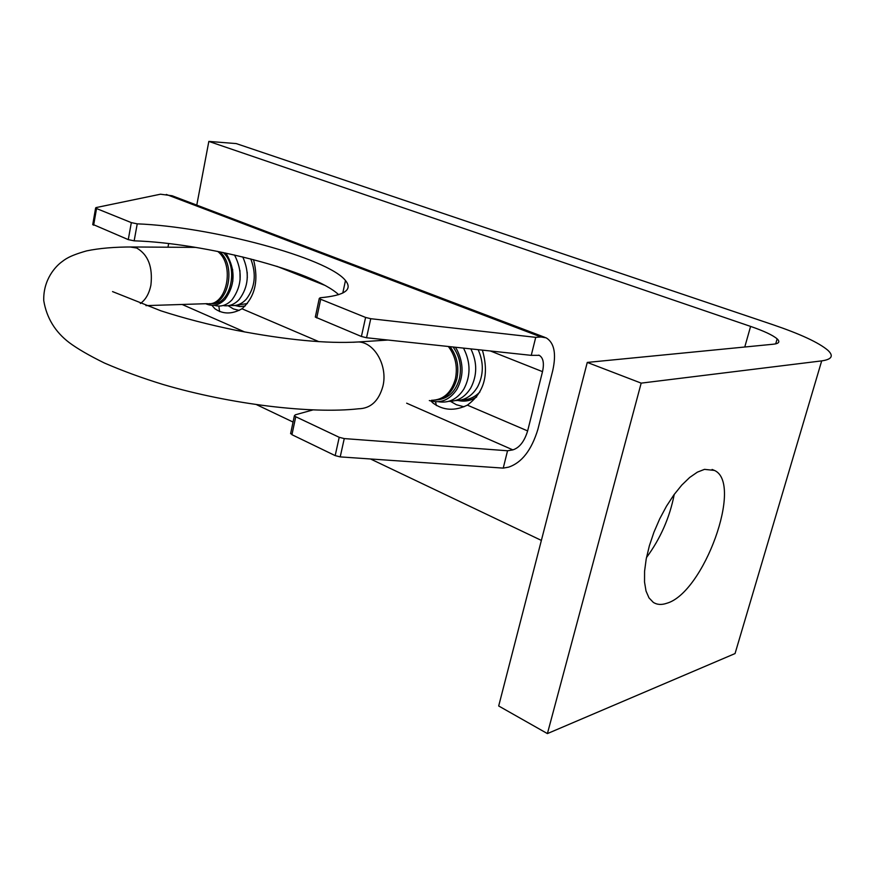 <?xml version="1.0" encoding="UTF-8"?>
<svg xmlns="http://www.w3.org/2000/svg" width="875" height="875" viewBox="0 0 875 875"><rect width="100%" height="100%" fill="white"/><g stroke="black" fill="none" stroke-linecap="round" stroke-linejoin="round"><path stroke-width="1.31" d="M228.123 305.692L233.439 308.941L239.192 310.428M450.461 401.352L456.389 404.731L463.98 406.798M674.253 494.353C669.736 517.508 660.472 538.573 646.483 557.561M704.495 469.361L714.438 470.422C743.553 483.186 703.73 592.977 666.75 603.28C661.522 605.084 657.027 604.767 653.275 602.35L648.988 597.866L646.023 591.03L644.525 582.028L644.58 571.211L646.209 558.972L649.359 545.814L653.92 532.252L659.706 518.864L666.477 506.198L673.947 494.78L681.8 485.067L689.719 477.433L697.386 472.139L704.495 469.361M772.909 324.712L236.239 143.588L208.841 141.411L750.597 326.408C764.006 331.034 772.855 335.191 777.142 338.866C780.248 341.797 779.023 343.58 773.456 344.203L587.267 362.425L641.178 383.13L821.691 360.883C831.873 359.439 833.919 355.895 827.827 350.252C818.727 342.573 800.417 334.064 772.909 324.712M541.373 540.411L370.519 458.981M293.059 422.056L256.648 404.709M196.777 205.122L208.841 141.411M587.267 362.425L498.684 705.983L547.411 733.589L641.178 383.13M547.411 733.589L735.055 653.559L821.691 360.883M219.592 311.587L218.859 306.075M436.362 405.552L435.531 401.789M335.18 455.613L339.216 437.303L344.258 438.583L507.544 450.767L512.848 449.881C519.477 447.77 524.409 441.448 527.636 430.916L542.511 371.645C544.337 363.245 543.266 357.809 539.273 355.348L531.256 355.348L535.73 337.345L541.002 336.973L546.186 337.848C554.28 342.792 556.467 353.708 552.738 370.595L537.895 429.341C531.53 450.177 521.741 462.777 508.55 467.152L503.234 468.114L340.211 456.892L335.18 455.613L291.944 434.7L290.741 432.983M338.68 294.7C313.906 271.305 204.455 242.922 134.159 240.833L128.275 239.619L131.327 222.622L96.534 208.545L95.966 207.605L160.508 194.206L172.134 195.759L545.059 337.422M168.656 243.578L167.978 247.209M318.938 341.688L241.959 308.777C255.062 296.997 258.913 280.613 253.52 259.634M527.636 430.916L467.359 405.136C454.672 411.25 443.198 410.528 432.939 402.992L431.058 401.089M241.959 308.777C232.039 314.377 223.005 314.355 214.867 308.722L211.892 305.298M467.359 405.136C484.345 392.525 489.355 374.183 482.377 350.131M290.598 433.694L294.394 415.756L295.345 414.805L312.78 409.959M294.394 415.756L295.761 416.752L291.944 434.7M339.216 437.303L295.761 416.752M531.256 355.348L366.548 337.75L361.408 336.481L315.317 317.067L319.266 298.441L320.173 297.762C344.553 295.553 352.986 289.8 345.483 280.525C327.698 257.83 211.105 226.713 137.233 223.847L134.159 240.833M319.266 298.441L320.688 299.272L316.728 317.92M361.408 336.481L365.597 317.439L320.688 299.272M365.597 317.439L370.748 318.708L366.548 337.75M535.73 337.345L370.748 318.708M131.327 222.622L137.233 223.847M128.275 239.619L92.783 224.361M507.544 450.767L503.234 468.114M438.364 401.734C448.831 403.397 457.33 399.164 463.87 389.058C470.662 376.184 470.717 362.906 464.056 349.212L463.422 348.097M448.656 401.362C457.866 401.417 465.238 396.944 470.794 387.92C477.269 375.375 477.323 362.436 470.98 349.114L470.859 348.895M455.35 400.575C464.68 400.608 472.106 396.014 477.63 386.794C483.689 374.861 483.853 362.48 478.144 349.672M461.956 399.787C468.77 399.919 474.753 397.305 479.916 391.934M455.383 347.244L457.012 349.869C463.772 363.475 463.717 376.655 456.838 389.419C449.586 400.105 440.409 403.823 429.319 400.553M437.467 399.82C448.416 398.617 455.744 391.519 459.462 378.525C461.858 366.789 459.736 356.278 453.086 346.992M450.089 346.675C457.045 356.037 459.309 366.734 456.87 378.787C453.261 391.541 446.108 398.639 435.411 400.094M217.656 251.388C235.408 264.753 226.734 306.753 207.113 303.669L145.939 305.627M209.431 303.647C228.452 305.605 236.622 265.366 219.713 251.803M223.202 252.525C239.531 267.017 230.387 306.25 211.597 303.537M232.838 281.181L232.63 269.358M225.717 253.05L226.494 254.067C235.692 270.091 235.2 285.206 225.017 299.403C219.352 305.145 213.15 306.688 206.423 304.008L205.756 303.713M240.1 279.858L239.936 270.484M214.036 305.244C220.609 307.245 226.603 305.452 232.017 299.841C241.981 286.169 242.812 271.217 234.533 254.997M247.297 277.911L247.198 272.256M223.07 305.528C229.042 306.589 234.434 304.566 239.247 299.458C248.588 286.847 249.758 272.672 242.758 256.922M230.114 305.298C236.152 306.348 241.577 304.281 246.389 299.086C255.117 287.459 256.583 274.072 250.775 258.923M237.092 305.069L247.341 303.57M431.463 400.302C443.308 400.017 451.281 392.886 455.372 378.941C457.833 366.702 455.481 355.884 448.339 346.489M458.598 400.444C465.019 401.745 471.045 400.531 476.7 396.802M458.041 400.498C464.538 401.953 470.673 400.827 476.448 397.119M241.402 306.578L234.992 305.473M245.219 305.966L239.575 306.545L234.883 305.495M744.767 347.014L750.597 326.408M541.002 336.973L166.294 194.447M542.511 371.645L490.405 350.984M324.406 285.163L276.708 266.252M512.848 449.881L406.656 403.189M244.748 331.997L182.131 304.467M96.534 208.545L93.636 225.236M344.258 438.583L340.211 456.892M140.372 303.527C145.698 299.709 149.209 293.541 150.916 285.02C152.906 267.028 148.17 254.702 136.708 248.019L130.014 246.969M353.336 342.256L358.575 341.95C374.741 342.486 387.953 366.198 382.9 386.247C378.766 401.012 370.661 408.516 358.586 408.778C311.752 414.061 230.978 404.491 163.22 384.53C142.57 378.208 122.948 371.033 104.355 362.994C89.162 355.523 77.47 348.742 69.3 342.661C55.158 331.92 46.638 317.92 43.75 300.661C43.105 279.256 55.945 266.208 61.469 262.095C64.772 259.722 68.206 256.091 86.581 250.895C99.269 248.238 114.647 246.936 132.694 246.98L195.683 247.395M714.438 470.422L712.086 469.459M775.709 343.864L777.142 338.866M539.273 355.348L538.683 355.119M342.781 293.059L345.483 280.525M95.616 208.02L92.728 224.689M387.986 340.036L358.575 341.95C327.228 343.831 286.497 339.97 236.359 330.367C208.917 324.756 183.739 318.227 160.836 310.8L112.547 291.594"/></g></svg>
